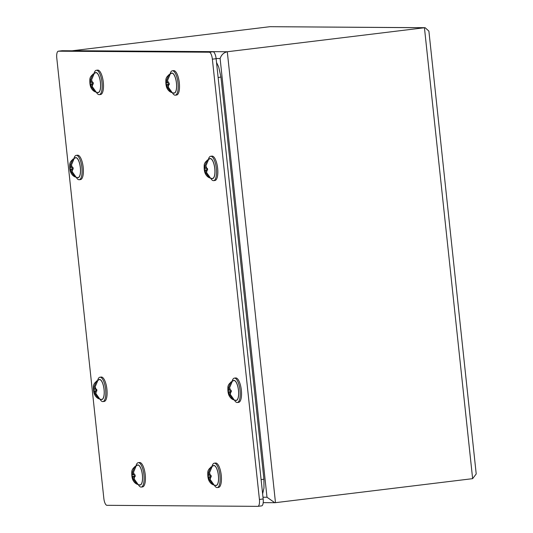 <?xml version="1.0" encoding="UTF-8"?>
<svg xmlns="http://www.w3.org/2000/svg" width="533" height="533" viewBox="0 0 533 533"><rect width="100%" height="100%" fill="white"/><g stroke="black" fill="none" stroke-linecap="round" stroke-linejoin="round"><path stroke-width="0.8" d="M261.536 505.89A6.976 2.359 -96.9 0 0 261.643 505.884A6.976 2.359 -96.9 0 0 263.175 498.975L216.125 58.71A6.976 2.359 -96.9 0 0 213.007 51.761L62.174 50.728A6.976 2.359 -96.9 0 0 62.068 50.735A6.976 2.359 -96.9 0 0 61.968 50.755M103.835 498.368L56.784 58.104A6.976 2.359 83.1 0 1 58.317 51.195A6.976 2.359 83.1 0 1 58.417 51.188L209.249 52.214A6.976 2.359 83.1 0 1 212.367 59.163L259.418 499.434A6.976 2.359 83.1 0 1 257.885 506.343A6.976 2.359 83.1 0 1 257.785 506.35L106.946 505.317A6.976 2.359 83.1 0 1 103.835 498.368M73.974 158.388A12.279 4.151 83.1 0 1 76.239 155.35L77.545 155.19A12.279 4.151 83.1 0 1 77.725 155.183A12.279 4.151 83.1 0 1 83.181 167.149A12.279 4.151 83.1 0 1 80.51 179.574L79.21 179.734A12.279 4.151 83.1 0 1 76.279 177.322M76.239 155.35A12.279 4.151 83.1 0 1 76.419 155.336A12.279 4.151 83.1 0 1 81.875 167.302A12.279 4.151 83.1 0 1 79.21 179.734M75.006 157.948A10.1 3.411 83.1 0 1 75.866 157.601A10.1 3.411 83.1 0 1 80.463 168.548A10.1 3.411 83.1 0 1 77.392 177.509M75.599 157.768A9.967 3.365 83.1 0 1 80.283 167.229A9.967 3.365 83.1 0 1 78.005 177.536A9.967 3.365 83.1 0 1 77.998 177.536C75.213 177.389 73.088 176.19 71.602 173.938C70.196 172.012 69.576 169.001 69.756 164.917C69.63 162.212 71.575 159.833 75.599 157.768M74.68 176.07L74.753 176.769A9.008 3.045 -96.9 0 0 75.293 176.903A9.008 3.045 -96.9 0 0 75.799 176.776L72.068 171.526A3.558 1.199 83.1 0 0 72.468 169.174L71.815 169.168L72.068 171.526M74.753 176.769L71.022 171.519A3.558 1.199 83.1 0 1 70.116 169.161L69.936 167.495A3.558 1.199 83.1 0 1 70.343 165.143L72.868 159.134L72.974 160.1M71.389 165.15L71.635 167.509L72.295 167.509A3.558 1.199 83.1 0 0 71.389 165.15L73.914 159.14A9.008 3.045 -96.9 0 0 72.868 159.134M72.295 167.509L73.014 167.489L73.188 169.148L72.468 169.174M72.621 167.502L72.761 168.774L69.863 169.128M71.022 171.519L70.769 169.161L70.116 169.161M70.769 169.161L73.148 168.874M73.168 169.008L71.815 169.168M71.622 167.375L70.596 167.502L70.343 165.143M69.936 167.495L70.596 167.502M72.761 168.774L73.134 168.774M208.41 159.307A12.279 4.151 83.1 0 1 210.675 156.269L211.981 156.109A12.279 4.151 83.1 0 1 212.161 156.102A12.279 4.151 83.1 0 1 217.617 168.062A12.279 4.151 83.1 0 1 214.946 180.494L213.646 180.654A12.279 4.151 83.1 0 1 210.715 178.242M210.675 156.269A12.279 4.151 83.1 0 1 210.855 156.256A12.279 4.151 83.1 0 1 216.311 168.221A12.279 4.151 83.1 0 1 213.646 180.654M209.442 158.861A10.1 3.411 83.1 0 1 210.302 158.521A10.1 3.411 83.1 0 1 214.899 169.467A10.1 3.411 83.1 0 1 211.828 178.428M210.035 158.687A9.967 3.365 83.1 0 1 214.719 168.148A9.967 3.365 83.1 0 1 212.44 178.455A9.967 3.365 83.1 0 1 212.434 178.455L212.414 178.455C209.649 178.308 207.524 177.109 206.038 174.857C204.632 172.932 204.012 169.92 204.192 165.83C204.066 163.131 206.011 160.753 210.035 158.687M209.116 176.983L209.189 177.689A9.008 3.045 -96.9 0 0 209.729 177.822A9.008 3.045 -96.9 0 0 210.235 177.696L206.504 172.445A3.558 1.199 83.1 0 0 206.904 170.094L206.251 170.087L206.504 172.445M209.189 177.689L205.458 172.439A3.558 1.199 83.1 0 1 204.552 170.08L204.372 168.415A3.558 1.199 83.1 0 1 204.779 166.063L207.304 160.053L207.41 161.019M205.825 166.069L206.071 168.428L206.724 168.428A3.558 1.199 83.1 0 0 205.825 166.069L208.35 160.06A9.008 3.045 -96.9 0 0 207.304 160.053M206.724 168.428L207.45 168.401L207.623 170.067L206.904 170.094M207.057 168.421L207.197 169.694L204.299 170.047M205.458 172.439L205.205 170.08L204.552 170.08M205.205 170.08L207.584 169.794M207.604 169.927L206.251 170.087M206.058 168.295L205.025 168.421L204.779 166.063M204.372 168.415L205.025 168.421M207.197 169.694L207.57 169.694M136.015 465.715A12.279 4.151 83.1 0 1 138.274 462.677L139.579 462.517A12.279 4.151 83.1 0 1 139.759 462.511A12.279 4.151 83.1 0 1 145.216 474.47A12.279 4.151 83.1 0 1 142.551 486.902L141.245 487.062A12.279 4.151 83.1 0 1 138.32 484.65M138.274 462.677A12.279 4.151 83.1 0 1 138.46 462.664A12.279 4.151 83.1 0 1 143.91 474.63A12.279 4.151 83.1 0 1 141.245 487.062M137.041 465.276A10.1 3.411 83.1 0 1 137.907 464.929A10.1 3.411 83.1 0 1 142.498 475.876A10.1 3.411 83.1 0 1 139.426 484.837M137.634 465.096A9.967 3.365 83.1 0 1 142.324 474.557A9.967 3.365 83.1 0 1 140.039 484.863L140.019 484.863C137.254 484.717 135.129 483.518 133.643 481.266C132.231 479.34 131.618 476.329 131.791 472.238C131.664 469.54 133.61 467.161 137.634 465.096M136.714 483.391L136.788 484.097A9.008 3.045 -96.9 0 0 137.327 484.23A9.008 3.045 -96.9 0 0 137.834 484.104L134.103 478.854A3.558 1.199 83.1 0 0 134.509 476.502L133.856 476.495L134.103 478.854M136.788 484.097L133.057 478.847A3.558 1.199 83.1 0 1 132.157 476.489L131.977 474.823A3.558 1.199 83.1 0 1 132.377 472.471L134.909 466.462L135.009 467.428M133.423 472.478L133.676 474.836L134.329 474.836A3.558 1.199 83.1 0 0 133.423 472.478L135.948 466.468A9.008 3.045 -96.9 0 0 134.909 466.462M134.329 474.836L135.049 474.81L135.229 476.475L134.509 476.502M134.662 474.83L134.796 476.102L131.904 476.455M133.057 478.847L132.81 476.489L132.157 476.489M132.81 476.489L135.189 476.202M135.202 476.335L133.856 476.495M133.663 474.703L132.63 474.83L132.377 472.471M131.977 474.823L132.63 474.83M134.796 476.102L135.175 476.102M212.021 466.235A12.279 4.151 83.1 0 1 214.286 463.197L215.585 463.037A12.279 4.151 83.1 0 1 215.765 463.024A12.279 4.151 83.1 0 1 221.222 474.99A12.279 4.151 83.1 0 1 218.557 487.422L217.251 487.582A12.279 4.151 83.1 0 1 214.326 485.17M214.286 463.197A12.279 4.151 83.1 0 1 214.466 463.184A12.279 4.151 83.1 0 1 219.916 475.15A12.279 4.151 83.1 0 1 217.251 487.582M213.047 465.789A10.1 3.411 83.1 0 1 213.913 465.449A10.1 3.411 83.1 0 1 218.503 476.395A10.1 3.411 83.1 0 1 215.432 485.356M213.64 465.615A9.967 3.365 83.1 0 1 218.33 475.076A9.967 3.365 83.1 0 1 216.045 485.383L216.025 485.383C213.26 485.237 211.135 484.037 209.649 481.785C208.243 479.86 207.623 476.848 207.797 472.758C207.67 470.059 209.616 467.681 213.64 465.615M212.72 483.911L212.794 484.617A9.008 3.045 -96.9 0 0 213.333 484.75A9.008 3.045 -96.9 0 0 213.84 484.624L210.109 479.374A3.558 1.199 83.1 0 0 210.515 477.022L209.862 477.015L210.109 479.374M212.794 484.617L209.063 479.367A3.558 1.199 83.1 0 1 208.163 477.008L207.983 475.343A3.558 1.199 83.1 0 1 208.383 472.991L210.915 466.981L211.015 467.947M209.429 472.998L209.682 475.356L210.335 475.356A3.558 1.199 83.1 0 0 209.429 472.998L211.954 466.988A9.008 3.045 -96.9 0 0 210.915 466.981M210.335 475.356L211.055 475.329L211.235 476.995L210.515 477.022M210.668 475.349L210.801 476.622L207.91 476.975M209.063 479.367L208.816 477.008L208.163 477.008M208.816 477.008L211.195 476.722M211.215 476.855L209.862 477.015M209.669 475.223L208.636 475.343L208.383 472.991M207.983 475.343L208.636 475.343M210.801 476.622L211.181 476.622M97.686 380.242A12.279 4.151 83.1 0 1 99.951 377.204L101.25 377.044A12.279 4.151 83.1 0 1 101.43 377.031A12.279 4.151 83.1 0 1 106.886 388.997A12.279 4.151 83.1 0 1 104.221 401.429L102.916 401.582A12.279 4.151 83.1 0 1 99.991 399.177M99.951 377.204A12.279 4.151 83.1 0 1 100.131 377.191A12.279 4.151 83.1 0 1 105.587 389.157A12.279 4.151 83.1 0 1 102.916 401.582M98.718 379.796A10.1 3.411 83.1 0 1 99.578 379.456A10.1 3.411 83.1 0 1 104.168 390.403A10.1 3.411 83.1 0 1 101.097 399.364M99.305 379.623A9.967 3.365 83.1 0 1 103.995 389.083A9.967 3.365 83.1 0 1 101.71 399.39L101.69 399.39C98.925 399.244 96.799 398.038 95.314 395.786C93.908 393.86 93.288 390.856 93.462 386.765C93.335 384.066 95.28 381.681 99.305 379.623M98.385 397.918L98.465 398.624A9.008 3.045 -96.9 0 0 98.998 398.757A9.008 3.045 -96.9 0 0 99.504 398.631L95.773 393.381A3.558 1.199 83.1 0 0 96.18 391.029L95.527 391.022L95.773 393.381M98.465 398.624L94.734 393.367A3.558 1.199 83.1 0 1 93.828 391.009L93.648 389.35A3.558 1.199 83.1 0 1 94.048 386.998L96.58 380.988L96.68 381.954M95.094 387.005L95.347 389.356L96 389.363A3.558 1.199 83.1 0 0 95.094 387.005L97.626 380.995A9.008 3.045 -96.9 0 0 96.58 380.988M96 389.363L96.72 389.337L96.899 391.002L96.18 391.029M96.333 389.356L96.466 390.629L93.575 390.982M94.734 393.367L94.481 391.015L93.828 391.009M94.481 391.015L96.859 390.729M96.879 390.856L95.527 391.022M95.334 389.223L94.301 389.35L94.048 386.998M93.648 389.35L94.301 389.35M96.466 390.629L96.846 390.629M232.121 381.162A12.279 4.151 83.1 0 1 234.387 378.124L235.686 377.964A12.279 4.151 83.1 0 1 235.866 377.95A12.279 4.151 83.1 0 1 241.322 389.916A12.279 4.151 83.1 0 1 238.657 402.348L237.352 402.502A12.279 4.151 83.1 0 1 234.427 400.096M234.387 378.124A12.279 4.151 83.1 0 1 234.567 378.11A12.279 4.151 83.1 0 1 240.017 390.076A12.279 4.151 83.1 0 1 237.352 402.502M233.154 380.715A10.1 3.411 83.1 0 1 234.014 380.375A10.1 3.411 83.1 0 1 238.604 391.322A10.1 3.411 83.1 0 1 235.533 400.283M233.74 380.542A9.967 3.365 83.1 0 1 238.431 390.003A9.967 3.365 83.1 0 1 236.146 400.31L236.126 400.31C233.361 400.163 231.235 398.957 229.75 396.705C228.344 394.78 227.724 391.775 227.897 387.684C227.771 384.986 229.716 382.601 233.74 380.542M232.821 398.837L232.901 399.537A9.008 3.045 -96.9 0 0 233.434 399.677A9.008 3.045 -96.9 0 0 233.94 399.543L230.209 394.293A3.558 1.199 83.1 0 0 230.616 391.948L229.963 391.942L230.209 394.293M232.901 399.537L229.17 394.287A3.558 1.199 83.1 0 1 228.264 391.928L228.084 390.269A3.558 1.199 83.1 0 1 228.484 387.917L231.016 381.901L231.115 382.874M229.53 387.924L229.783 390.276L230.436 390.283A3.558 1.199 83.1 0 0 229.53 387.924L232.062 381.914A9.008 3.045 -96.9 0 0 231.016 381.901M230.436 390.283L231.155 390.256L231.335 391.922L230.616 391.948M230.769 390.276L230.902 391.548L228.011 391.902M229.17 394.287L228.917 391.935L228.264 391.928M228.917 391.935L231.295 391.648M231.315 391.775L229.963 391.942M229.77 390.143L228.737 390.269L228.484 387.917M228.084 390.269L228.737 390.269M230.902 391.548L231.282 391.548M170.08 73.834A12.279 4.151 83.1 0 1 172.346 70.796L173.651 70.636A12.279 4.151 83.1 0 1 173.831 70.623A12.279 4.151 83.1 0 1 179.288 82.588A12.279 4.151 83.1 0 1 176.623 95.021L175.317 95.174A12.279 4.151 83.1 0 1 172.392 92.769M172.346 70.796A12.279 4.151 83.1 0 1 172.525 70.782A12.279 4.151 83.1 0 1 177.982 82.748A12.279 4.151 83.1 0 1 175.317 95.174M171.113 73.387A10.1 3.411 83.1 0 1 171.979 73.048A10.1 3.411 83.1 0 1 176.57 83.994A10.1 3.411 83.1 0 1 173.498 92.955M171.706 73.214A9.967 3.365 83.1 0 1 176.39 82.675A9.967 3.365 83.1 0 1 174.111 92.982A9.967 3.365 83.1 0 1 174.104 92.982C171.32 92.835 169.194 91.629 167.715 89.377C166.303 87.452 165.69 84.447 165.863 80.356C165.736 77.658 167.682 75.273 171.706 73.214M170.787 91.509L170.86 92.209A9.008 3.045 -96.9 0 0 171.399 92.349A9.008 3.045 -96.9 0 0 171.906 92.222L168.175 86.972A3.558 1.199 83.1 0 0 168.575 84.62L167.922 84.614L168.175 86.972M170.86 92.209L167.129 86.959A3.558 1.199 83.1 0 1 166.223 84.6L166.049 82.941A3.558 1.199 83.1 0 1 166.449 80.59L168.974 74.58L169.081 75.546M167.495 80.596L167.748 82.948L168.401 82.955A3.558 1.199 83.1 0 0 167.495 80.596L170.02 74.587A9.008 3.045 -96.9 0 0 168.974 74.58M168.401 82.955L169.121 82.928L169.294 84.594L168.575 84.62M168.734 82.948L168.868 84.221L165.97 84.574M167.129 86.959L166.876 84.607L166.223 84.6M166.876 84.607L169.254 84.321M169.274 84.447L167.922 84.614M167.728 82.815L166.702 82.941L166.449 80.59M166.049 82.941L166.702 82.941M168.868 84.221L169.241 84.221M94.075 73.314A12.279 4.151 83.1 0 1 96.34 70.276L97.646 70.116A12.279 4.151 83.1 0 1 97.825 70.103A12.279 4.151 83.1 0 1 103.282 82.069A12.279 4.151 83.1 0 1 100.61 94.501L99.311 94.654A12.279 4.151 83.1 0 1 96.38 92.249M96.34 70.276A12.279 4.151 83.1 0 1 96.52 70.263A12.279 4.151 83.1 0 1 101.976 82.229A12.279 4.151 83.1 0 1 99.311 94.654M95.107 72.868A10.1 3.411 83.1 0 1 95.973 72.528A10.1 3.411 83.1 0 1 100.564 83.474A10.1 3.411 83.1 0 1 97.492 92.436M95.7 72.695A9.967 3.365 83.1 0 1 100.384 82.155A9.967 3.365 83.1 0 1 98.105 92.462A9.967 3.365 83.1 0 1 98.099 92.462L98.079 92.462C95.314 92.316 93.188 91.11 91.709 88.858C90.297 86.932 89.684 83.928 89.857 79.837C89.731 77.138 91.676 74.753 95.7 72.695M94.781 90.99L94.854 91.696A9.008 3.045 -96.9 0 0 95.394 91.829A9.008 3.045 -96.9 0 0 95.9 91.703L92.169 86.453A3.558 1.199 83.1 0 0 92.569 84.101L91.916 84.094L92.169 86.453M94.854 91.696L91.123 86.439A3.558 1.199 83.1 0 1 90.217 84.081L90.044 82.422A3.558 1.199 83.1 0 1 90.443 80.07L92.969 74.06L93.075 75.026M91.489 80.077L91.743 82.428L92.396 82.435A3.558 1.199 83.1 0 0 91.489 80.077L94.015 74.067A9.008 3.045 -96.9 0 0 92.969 74.06M92.396 82.435L93.115 82.408L93.288 84.074L92.569 84.101M92.729 82.428L92.862 83.701L89.964 84.054M91.123 86.439L90.87 84.087L90.217 84.081M90.87 84.087L93.248 83.801M93.268 83.928L91.916 84.094M91.723 82.302L90.697 82.422L90.443 80.07M90.044 82.422L90.697 82.422M92.862 83.701L93.235 83.701M269.964 26.69L72.808 50.695L227.291 51.748L424.441 27.743L425.121 27.703L428.892 31.114L476.216 473.957L472.631 478.661L424.441 27.743L269.964 26.69L425.121 27.703M262.989 497.222L267 497.249L274.768 502.706L275.481 502.666L472.631 478.661M72.808 50.695L72.235 50.795M275.481 502.666L227.291 51.748C223.74 52.56 221.348 54.819 220.116 58.537L216.098 58.51M58.417 51.188L62.174 50.728M209.249 52.214L213.007 51.761M212.367 59.163L216.125 58.71M259.418 499.434L263.175 498.975M262.622 493.844L263.968 488.041L263.908 479.127L220.942 77.019L218.137 77.552M263.908 479.127L261.11 479.66M267 497.249L220.116 58.537M62.068 50.735L58.317 51.195M261.643 505.884L257.885 506.343M220.942 77.019L218.697 66.978L216.518 62.434M263.209 502.626L274.768 502.706"/></g></svg>
